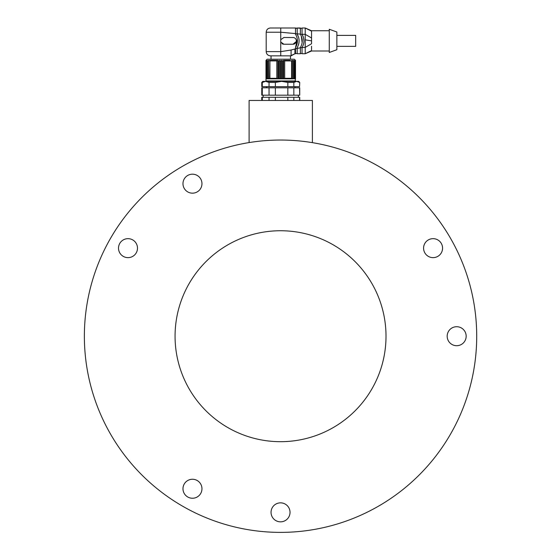 <?xml version="1.0" encoding="UTF-8"?>
<svg xmlns="http://www.w3.org/2000/svg" width="560" height="560" viewBox="0 0 560 560"><rect width="100%" height="100%" fill="white"/><g stroke="black" fill="none" stroke-linecap="round" stroke-linejoin="round"><path stroke-width="0.84" d="M201.964 183.68A9.492 9.492 0 0 0 187.726 175.455A9.492 9.492 0 0 0 187.726 191.898A9.492 9.492 0 0 0 201.964 183.68M137.494 248.15A9.492 9.492 0 0 0 123.256 239.925A9.492 9.492 0 0 0 123.256 256.368A9.492 9.492 0 0 0 137.494 248.15M201.964 488.754A9.492 9.492 0 0 0 187.726 480.529A9.492 9.492 0 0 0 187.726 496.972A9.492 9.492 0 0 0 201.964 488.754M290.031 512.351A9.492 9.492 0 0 0 277.291 503.426A9.492 9.492 0 0 0 273.266 518.448A9.492 9.492 0 0 0 288.757 517.097A9.492 9.492 0 0 0 285.285 504.126A9.492 9.492 0 0 0 272.314 507.605A9.492 9.492 0 0 0 275.793 520.569A9.492 9.492 0 0 0 288.757 517.097M466.165 336.217A9.492 9.492 0 0 0 448.448 331.471A9.492 9.492 0 0 0 451.927 344.435A9.492 9.492 0 0 0 464.891 340.963A9.492 9.492 0 0 0 461.419 327.992M442.568 248.15A9.492 9.492 0 0 0 428.33 239.925A9.492 9.492 0 0 0 428.33 256.368A9.492 9.492 0 0 0 442.568 248.15M184.247 178.934A9.492 9.492 0 0 0 187.726 191.898A9.492 9.492 0 0 0 200.69 188.426A9.492 9.492 0 0 0 197.218 175.455A9.492 9.492 0 0 0 184.247 178.934M119.784 243.404A9.492 9.492 0 0 0 123.256 256.368A9.492 9.492 0 0 0 136.22 252.896A9.492 9.492 0 0 0 132.748 239.925A9.492 9.492 0 0 0 119.784 243.404M424.851 243.404A9.492 9.492 0 0 0 428.33 256.368A9.492 9.492 0 0 0 441.294 252.896A9.492 9.492 0 0 0 437.822 239.925A9.492 9.492 0 0 0 424.851 243.404M184.247 484.001A9.492 9.492 0 0 0 187.726 496.972A9.492 9.492 0 0 0 200.69 493.5A9.492 9.492 0 0 0 197.218 480.529A9.492 9.492 0 0 0 184.247 484.001M110.649 238.126A196.175 196.175 0 0 0 280.539 532.385A196.175 196.175 0 0 0 450.429 238.126A196.175 196.175 0 0 0 110.649 238.126M227.801 427.553A105.469 105.469 0 0 0 386.008 336.217A105.469 105.469 0 0 0 227.801 244.874A105.469 105.469 0 0 0 227.801 427.553M249.109 142.576L249.109 100.457L312.389 100.457L312.389 142.646M293.027 60.382L293.027 78.834L291.858 78.834L291.858 60.382L291.578 60.907L291.858 60.382L292.887 60.907L293.027 60.382L294.875 60.907L294.728 60.382L295.512 60.907L295.512 78.309L294.728 78.834L293.986 78.834L293.993 78.309L293.027 78.834L292.887 78.309L291.858 78.834L291.578 78.309L284.69 78.309L283.619 78.834L282.737 78.309L281.708 78.834L280.749 78.309L279.79 78.834L278.761 78.309L277.879 78.834L276.808 78.309L269.92 78.309L269.64 78.834L268.471 78.834L268.471 60.382L268.611 60.907L269.64 60.382L269.92 60.907L269.64 78.834L268.611 78.309L268.611 60.907M293.993 60.907L293.993 78.309M269.92 78.309L269.92 60.907L276.808 60.907L277.879 60.382L278.761 60.907L279.79 60.382L280.749 60.907L281.708 60.382L282.737 60.907L283.619 60.382L284.69 60.907L291.578 60.907L291.578 78.309M279.79 60.382L279.79 78.834L277.879 78.834L277.879 60.382L270.172 60.382M280.749 78.309L280.749 60.907M266.77 60.382L265.979 60.907L266.77 60.382L266.623 60.907L268.471 60.382M267.505 60.907L267.505 78.834L265.979 78.309L265.979 60.907M268.611 78.309L268.471 78.834L267.505 78.309M290.15 60.382L283.619 60.382L283.619 78.834L281.708 78.834L281.708 60.382M261.765 82.425L261.765 86.639L262.29 86.639L262.29 82.425L261.765 82.425L262.822 81.368L295.092 81.368L295.512 78.834L294.728 78.834L294.875 60.907M294.875 78.309L293.027 78.834M278.761 60.907L278.761 78.309M292.887 60.907L292.887 78.309M281.708 78.834L279.79 78.834M268.471 78.834L265.979 78.834M282.737 78.309L282.737 60.907M266.623 60.907L266.623 78.309M266.406 81.368L265.986 80.948L295.512 80.948M283.619 78.834L291.858 78.834M269.64 78.834L277.879 78.834M276.808 60.907L276.808 78.309M284.69 78.309L284.69 60.907M265.979 60.382L267.141 59.22L294.357 59.22L295.512 60.382M280.749 55.846L270.41 55.846L280.749 55.846L280.749 51.625L291.081 50.029L291.081 55.846L280.749 55.846L291.081 55.846L294.924 53.732L290.472 55.846L290.472 59.22M296.296 41.524L292.985 44.24L283.913 44.24L280.749 42.042L280.749 39.69L283.913 37.492L289.59 37.492M285.292 37.492L293.643 37.555M283.913 44.24A3.374 3.374 0 0 1 281.988 43.638M277.018 28L280.749 28C267.421 28 267.421 28 280.749 28L280.749 39.69M276.766 28L275.086 28M274.624 28L270.41 28C267.848 28.252 266.448 29.659 266.196 32.221L280.749 32.221L295.512 33.607L295.512 28L297.199 28.259L295.512 28.259M291.081 50.029L294.924 48.993L294.924 53.732L295.512 53.732L295.512 47.537L295.512 48.734L297.199 48.314L297.199 47.537L297.199 48.426L302.106 47.446M295.512 33.607L295.512 34.202C298.039 38.633 298.039 43.078 295.512 47.537L297.339 39.529M280.749 28L295.512 28M298.613 44.352L298.977 42.623M299.103 40.859L298.977 39.123M298.613 37.38L297.199 34.202C299.726 38.633 299.726 43.078 297.199 47.537M295.512 48.734L295.512 53.48L297.199 53.48M300.363 47.537C302.89 43.078 302.89 38.633 300.363 34.202L300.363 28L297.199 28L297.199 33.817L297.199 29.323M300.363 34.132L297.199 33.817L297.199 34.202M297.199 48.426L297.199 53.732L300.363 53.732L300.363 47.803M297.199 28L300.363 28.315M301.294 36.001L302.141 42.623M303.471 44.324L303.828 42.623M303.954 40.915L303.569 37.765M303.457 37.352L302.078 34.244C304.577 38.668 304.57 43.099 302.05 47.537L302.05 53.732L305.214 53.732L311.542 50.568L311.542 50.995L305.214 53.732L305.214 34.328L311.542 37.975L311.542 35.385M300.363 28.259L302.05 28.259L300.363 28.259M300.363 53.48L302.05 53.48L302.05 47.537M329.266 30.744L311.542 30.744L311.542 31.164L305.214 28L302.05 28L302.05 34.202M305.214 39.844L311.542 40.866L311.542 43.757L311.542 31.164M311.542 30.744L305.214 28L305.214 34.328L302.078 34.244M311.542 46.256L311.542 49.805M311.542 32.088L311.542 31.346M329.266 40.866L329.266 52.472L336.861 49.728L336.861 32.011L329.266 29.267L329.266 40.866M336.861 35.385L355.67 35.385L355.67 46.354L336.861 46.354M292.985 37.492A3.374 3.374 0 0 1 296.359 40.866A3.374 3.374 0 0 1 292.985 44.24M299.544 82.425L296.688 81.368L293.832 82.425L287.84 82.425L281.61 81.368L298.676 81.368L299.733 82.425L299.544 86.639L299.733 82.425M262.29 86.639L269.045 86.639L269.045 82.425L265.671 81.368L262.29 82.425M293.832 82.425L293.832 86.639L299.544 86.639M287.84 82.425L287.84 86.639L293.832 86.639M281.61 81.368L275.373 82.425L275.373 86.639L287.84 86.639M275.373 82.425L269.045 82.425M269.045 86.639L275.373 86.639M262.29 87.801L262.29 95.186L261.765 95.186L261.765 87.801L299.733 87.801L299.733 95.186L299.544 87.801M269.045 87.801L269.045 95.186L275.373 95.186L275.373 87.801M262.29 95.186L269.045 95.186M293.832 87.801L293.832 95.186L299.544 95.186M287.84 87.801L287.84 95.186L293.832 95.186M275.373 95.186L287.84 95.186M299.733 100.457L299.733 97.293L261.765 97.293L261.765 100.457M299.544 100.457L299.544 97.293M293.832 97.293L293.832 100.457M262.29 100.457L262.29 97.293M269.045 100.457L269.045 97.293M275.373 100.457L275.373 97.293M287.84 100.457L287.84 97.293M270.41 55.846C267.848 55.594 266.448 54.187 266.196 51.625L280.749 51.625L280.749 42.042M294.924 48.993L295.512 48.839M295.512 33.733L297.199 33.936M300.405 34.258L302.162 34.377M302.05 47.579L305.214 47.404L311.542 43.757M265.986 80.948L265.986 78.834M271.026 59.22L271.026 55.846M266.196 51.625L266.196 32.221M329.266 50.995L311.542 50.995M294.987 87.801L294.987 86.639M266.511 87.801L266.511 86.639M298.361 97.293L298.361 95.186M263.137 97.293L263.137 95.186"/></g></svg>
